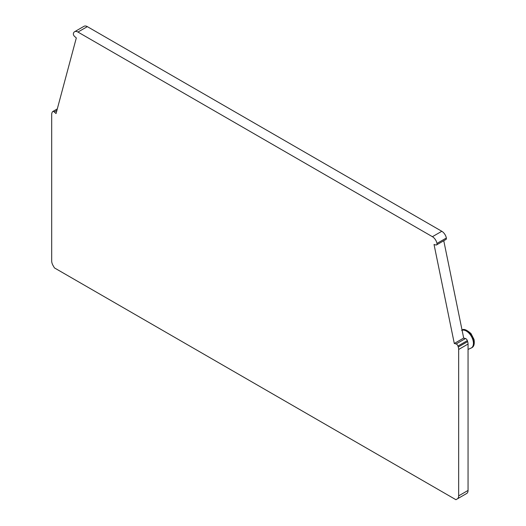 <?xml version="1.0" encoding="UTF-8"?>
<svg xmlns="http://www.w3.org/2000/svg" width="526" height="526" viewBox="0 0 526 526"><rect width="100%" height="100%" fill="white"/><g stroke="black" fill="none" stroke-linecap="round" stroke-linejoin="round"><path stroke-width="0.79" d="M454.293 343.478L434.035 244.485L435.85 244.971A2.216 1.276 -120 0 0 436.554 244.912L445.943 239.488A2.216 1.276 -120 0 0 446.357 238.008A6.641 3.833 -120 0 0 441.801 231.282L87.329 26.629A6.641 3.833 -120 0 0 84.009 26.3L74.62 31.724A6.641 3.833 -120 0 0 73.39 33.519A2.216 1.276 -120 0 0 74.501 36.347L76.316 37.957L56.058 113.557L54.244 111.946A2.216 1.276 -120 0 0 52.731 111.545A2.216 1.276 -120 0 0 52.409 111.893L52.094 112.525A6.641 3.833 -120 0 0 51.686 114.497L51.686 260.903A6.641 3.833 -120 0 0 53.067 265.531L54.441 267.912L455.91 499.7L457.291 498.904A6.641 3.833 -120 0 0 458.665 495.867L458.665 349.468A6.641 3.833 -120 0 0 458.258 347.015L457.942 346.029A2.216 1.276 -120 0 0 456.108 343.965L454.293 343.478L463.689 338.054L465.503 338.54L456.108 343.965M443.773 240.744L463.689 338.054M466.68 493.487L457.291 498.904L466.68 493.487A6.641 3.833 -120 0 0 468.055 490.442L468.055 344.043A6.641 3.833 -120 0 0 467.647 341.598L467.338 340.605A2.216 1.276 -120 0 0 465.503 338.54M436.554 244.912A2.216 1.276 -120 0 0 436.968 243.426A6.641 3.833 -120 0 0 432.411 236.7L77.94 32.053A6.641 3.833 -120 0 0 74.62 31.724M462.084 330.229A10.04 5.799 60 0 1 469.738 334.023A10.04 5.799 60 0 1 471.355 347.949A10.04 5.799 60 0 1 471.033 348.107L468.055 349.428M56.9 110.414L54.244 111.946M468.055 490.442L458.665 495.867M468.055 344.043L458.665 349.468M467.647 341.598L458.258 347.015M467.338 340.605L457.942 346.029M446.357 238.008L436.968 243.426M441.801 231.282L432.411 236.7M87.329 26.629L77.94 32.053M462.071 330.157A10.04 5.799 60 0 1 470.053 333.839A10.04 5.799 60 0 1 471.671 347.765A10.04 5.799 60 0 1 471.506 347.85M57.308 108.902L52.731 111.545M471.355 347.949L471.671 347.765C473.939 346.759 474.722 344.004 474.031 339.48L471.007 333.583C466.404 329.526 463.274 328.454 461.624 330.374"/></g></svg>

